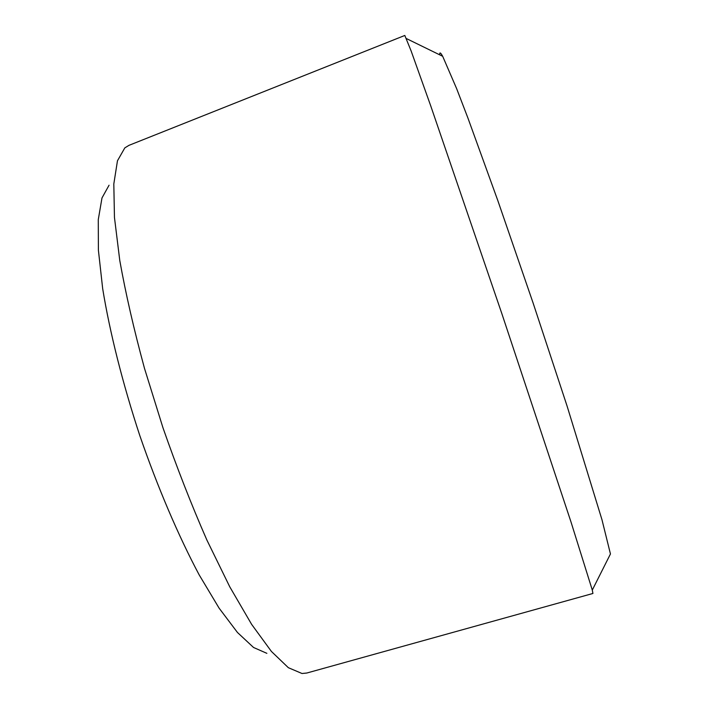 <?xml version="1.0" encoding="UTF-8"?>
<svg xmlns="http://www.w3.org/2000/svg" width="709" height="709" viewBox="0 0 709 709"><rect width="100%" height="100%" fill="white"/><g stroke="black" fill="none" stroke-linecap="round" stroke-linejoin="round"><path stroke-width="1.06" d="M592.29 590.074L570.949 521.815L501.795 313.475L430.7 105.792L411.114 50.924L404.812 35.459L128.949 145.354L124.819 147.88L117.464 160.783L113.812 183.968L114.459 217.459L119.786 260.558C125.688 293.597 133.93 329.561 144.512 368.441L162.946 427.713C176.807 467.399 191.448 504.852 206.886 540.054L229.796 586.875L251.651 624.399L271.414 651.447L288.35 667.692L302.016 673.506L306.837 673.018L592.928 593.468L592.29 590.074L610.449 553.968L601.985 519.777L567.023 405.876L533.079 302.929L497.771 200.443L467.931 118.057L456.631 88.625L442.673 56.286C440.511 52.404 439.527 51.925 439.695 54.832M266.868 653.335L253.538 647.477L237.462 632.481L219.099 608.145L199.158 574.848C178.508 536.057 157.735 487.535 139.779 435.521C122.586 383.25 109.735 332.06 102.681 288.687L98.391 250.109L98.276 219.622L101.99 197.944L109.053 185.217M442.673 56.286L406.354 38.543"/></g></svg>
